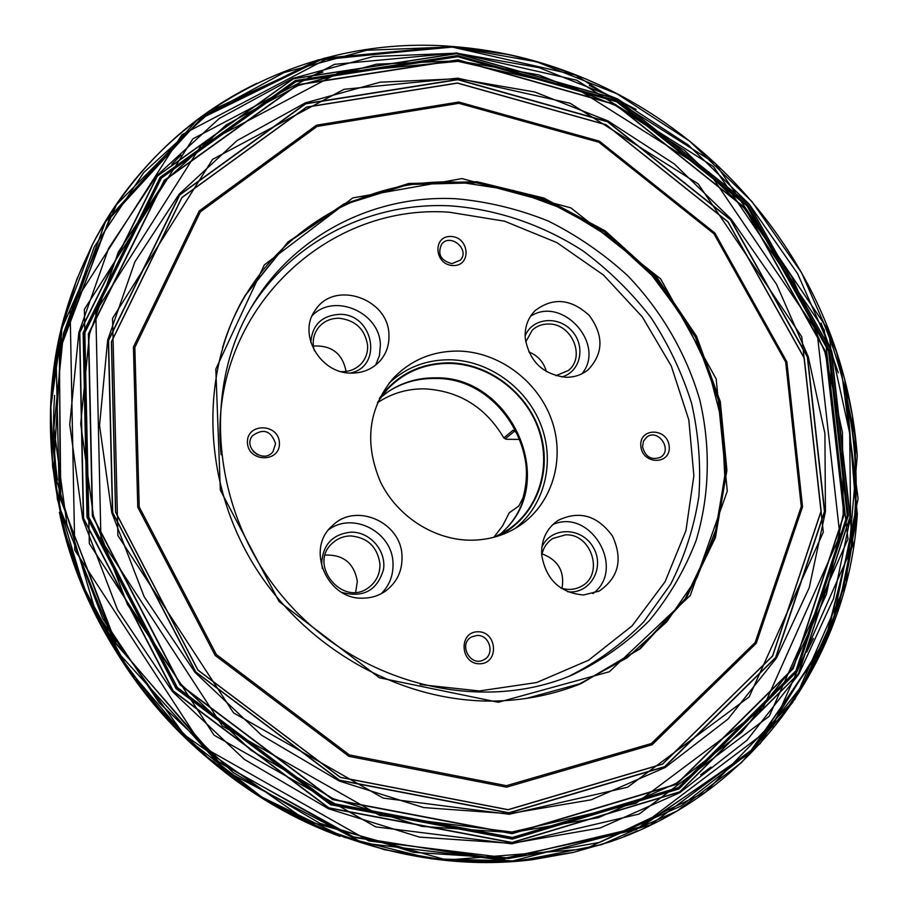 <?xml version="1.0" encoding="UTF-8"?>
<svg xmlns="http://www.w3.org/2000/svg" width="908" height="908" viewBox="0 0 908 908"><rect width="100%" height="100%" fill="white"/><g stroke="black" fill="none" stroke-linecap="round" stroke-linejoin="round"><path stroke-width="1.36" d="M457.439 83.127L306.654 107.155L181.952 197.581L111.491 341.828L115.668 512.191L197.944 670.059L340.318 777.293L508.117 809.664L662.488 764.059L772.526 655.973L821.036 511.227L804.125 357.956L727.966 221.938L606.011 124.782L457.439 83.127M457.45 83.014L306.632 107.042L181.884 197.501L111.4 341.783L115.566 512.203L197.876 670.127L340.284 777.384L508.139 809.766L662.568 764.139L772.629 656.019L821.15 511.227L804.227 357.922L728.057 221.87L606.067 124.691L457.45 83.014M457.7 56.591L295.826 81.595L161.249 178.036L84.592 332.998L88.485 516.845L177.208 687.549L331.182 803.274L512.384 837.619L678.401 787.667L796.021 670.83L847.312 515.301L828.686 351.203L747.057 205.764L616.68 101.696L457.7 56.591M457.53 55.626L295.179 80.676L160.183 177.378L83.252 332.793L87.123 517.22L176.118 688.48L330.591 804.556L512.373 838.981L678.889 788.848L796.827 671.625L848.242 515.63L829.549 351.067L747.681 205.231L616.952 100.867L457.53 55.626M457.507 55.558L295.123 80.608L160.08 177.332L83.139 332.782L87.009 517.254L176.016 688.559L330.535 804.67L512.362 839.106L678.912 788.95L796.884 671.693L848.31 515.665L829.606 351.067L747.727 205.197L616.963 100.811L457.507 55.558M600.245 85.443C571.189 71.846 541.077 61.63 509.91 54.798L451.038 46.365L324.326 58.191L208.341 111.809L116.587 204.55L61.823 328.514L53.629 470.31L95.703 612.128L184.006 734.64L306.768 820.9L446.815 860.035L585.32 849.003L705.471 792.196L794.863 699.319L846.29 582.834L857.243 455.816C854.927 424.013 849.116 392.767 839.809 362.076M597.373 84.126C550.645 62.686 501.863 50.099 451.004 46.353L317.959 59.917L197.524 119.606L105.396 221.87L56.058 356.696L59.576 507.481L118.29 652.795L224.855 770.552L363.155 843.078L511.999 861.136L650.105 825.134L760.246 743.527L831.251 629.641L858.083 498.583L840.717 365.107M256.919 83.264C186.026 117.847 131.172 171.68 92.344 244.74L62.538 323.747L50.439 409.849L57.34 499.025L83.457 586.784L127.846 668.526L188.376 739.884L261.844 797.088L344.314 837.301L431.379 858.798L518.547 861.045L601.629 844.633L676.925 811.082L741.439 762.675L792.945 702.156M573.152 852.453L532.86 859.638C401.313 876.334 254.195 819.845 158.764 709.852C63.526 599.7 28.613 446.021 63.912 318.209L76.794 279.358L58.986 338.866L50.746 401.801L52.585 466.587L64.661 531.509L86.85 594.785L118.676 654.645L159.32 709.375L207.682 757.42L262.389 797.462L321.852 828.459L384.379 849.684L448.234 860.739L511.703 861.579L573.152 852.453L609.631 841.988C755.002 792.854 848.866 656.688 857.345 513.156M498.333 702.27L379.419 677.788L279.051 601.539L220.349 490.15L215.82 369.125L264.273 264.943L352.792 197.91L461.956 178.592L570.882 207.875L660.661 278.892L716.174 378.942L727.297 491.08L690.262 595.512L609.381 671.727L498.333 702.27M497.732 700.965C526.992 699.977 554.72 694.223 580.916 683.69L640.299 648.721L686.073 598.599L715.425 537.593L726.911 470.378L720.316 401.722L696.515 336.21L657.313 278.052L605.352 230.961L543.903 198.046L476.904 181.713L408.736 183.484L344.155 203.823L288.006 241.982L244.922 295.77C199.737 373.211 201.894 480.752 254.308 565.707C306.756 650.582 404.593 703.95 497.732 700.965M377.422 402.811C391.564 393.312 407.306 388.658 424.672 388.84C459.232 390.871 485.621 407.227 503.815 437.894L513.088 430.233L516.811 432.832L518.128 435.125C527.332 456.077 528.899 477.143 522.815 498.333L518.763 506.074L509.57 512.566M519.944 439.415L506.312 439.279L503.815 437.894M509.24 512.804L502.669 525.766L493.884 537.264M546.378 371.565C543.733 362.122 537.865 355.561 528.774 351.895M542.031 553.869C558.102 559.884 564.765 571.37 562.041 588.327M355.686 592.22L357.332 581.404C354.109 563.187 343.394 554.413 325.189 555.106M313.374 346.039C331.636 345.085 342.543 353.553 346.096 371.451M387.988 391.802C402.074 382.699 417.68 378.261 434.796 378.488C507.754 376.684 556.173 476.643 506.278 528.377M379.328 398.635L387.648 392.04C402.006 382.359 418.021 377.626 435.704 377.841C509.274 376.003 557.399 477.563 505.994 528.694L499.956 534.551M377.785 401.983L386.99 389.759C403.901 372.042 424.842 363.257 449.812 363.416C488.164 364.21 525.164 391.677 538.353 428.792C551.644 465.861 539.341 508.446 508.162 529.659L494.746 537.037M458.778 351.067C432.48 350.863 410.473 360.113 392.733 378.829C368.262 408.85 364.165 443.195 380.441 481.842C397.307 516.686 434.66 540.464 471.558 540.203C489.423 539.965 505.506 535.073 519.807 525.539C552.575 503.418 565.536 458.767 551.61 419.859C537.797 380.895 498.991 351.986 458.778 351.067M555.866 375.708L568.329 370.509C585.966 357.06 571.813 323.554 548.818 324.02C542.348 323.929 536.832 325.983 532.258 330.183L525.709 341.987M525.233 338.139C529.319 361.429 542.893 374.482 565.945 377.274C574.446 377.342 581.846 374.845 588.157 369.76C603.48 353.507 603.854 335.404 589.269 315.462C571.075 298.743 553.051 297.098 535.198 310.536C527.923 317.891 524.597 327.096 525.233 338.139M581.88 373.812C606.43 344.597 562.234 295.157 530.476 316.336M525.13 336.028C531.986 317.857 558.25 315.167 571.938 330.966C586.114 346.334 580.53 372.144 561.723 376.945M560.599 587.851C567.716 590.279 574.469 589.86 580.836 586.591C604.58 575.366 591.959 533.359 565.48 534.846L552.847 538.467C546.866 542.36 543.154 547.989 541.724 555.356M541.701 555.038C545.958 579.531 559.884 592.845 583.504 594.99L599.178 591.097C618.666 577.692 623.104 559.351 612.48 536.049C597.419 515.392 579.259 510.183 558.023 520.42C546.514 528.445 541.077 539.988 541.701 555.038M552.745 524.608C590.54 507.447 626.622 569.146 592.89 593.605M541.826 547.354C550.509 526.436 581.631 526.538 593.174 547.24C605.523 567.477 590.177 594.638 567.614 591.744M379.919 563.766C377.308 546.798 367.558 537.513 350.647 535.924C343.871 536.026 337.969 538.296 332.93 542.7C306.813 564.14 343.269 608.519 369.352 587.011C376.684 581.143 380.214 573.391 379.919 563.766M402.006 556.173C401.472 522.191 355.732 501.931 332.407 525.709C305.088 548.693 327.118 600.438 363.541 598.145C371.837 597.952 379.294 595.512 385.923 590.802C397.102 582.176 402.46 570.633 402.006 556.173M381.269 593.673C389.566 585.308 393.47 575.093 392.994 563.039C392.426 532.02 352.917 511.352 328.696 529.716M322.329 568.601L321.704 563.698C322.692 544.596 332.532 534.086 351.237 532.145C370.135 531.85 386.502 550.816 383.494 569.543C377.297 590.45 363.438 598.077 341.907 592.425M341.329 371.667C349.818 371.837 356.719 368.886 362.031 362.814C366.049 357.854 367.922 352.077 367.626 345.517C365.118 329.366 355.607 320.274 339.127 318.231C330.149 318.209 323.044 321.602 317.811 328.424C313.226 335.086 312.08 342.52 314.35 350.726M388.93 334.689C388.579 298.46 334.405 279.902 315.451 309.98C297.2 333.576 320.002 373.835 351.362 373.097C363.211 373.086 372.893 368.898 380.395 360.533C386.547 353.167 389.384 344.552 388.93 334.689M312.204 315.689C334.019 292.41 379.975 312.341 380.373 344.881L379.487 355.403L375.685 365.073M310.82 342.554C312.136 324.894 321.761 315.485 339.683 314.327C373.721 313.714 383.426 366.923 350.102 373.063M640.821 446.1C639.039 427.271 667.641 427.634 669.196 446.35C671.125 465.123 642.387 464.975 640.821 446.1M279.414 442.888C280.515 462.819 248.122 462.649 247.43 442.605C246.499 422.64 278.711 423.037 279.414 442.888M477.744 631.752C497.187 631.185 499.457 663.43 479.912 663.793C460.311 664.418 458.2 631.934 477.744 631.752M453.001 265.556C434.251 265 432.344 235.535 451.026 236.477C469.629 237.067 471.695 266.339 453.001 265.556M456.009 198.738C487.653 201.587 518.411 209.033 548.284 221.041C577.17 235.478 603.616 253.673 627.621 275.623C661.433 310.786 686.232 353.416 699.75 399.826C710.805 446.77 709.727 495.098 696.175 540.339C684.927 569.725 669.275 596.522 649.231 620.743C626.883 643 601.21 661.081 572.199 674.973C480.298 714.221 358.41 684.45 285.566 600.029C212.415 515.88 200.35 390.985 252.311 305.633C294.646 234.457 375.095 194.46 456.009 198.738M477.018 635.464C489.718 634.556 495.246 654.725 483.658 659.844C470.196 667.323 457.916 643.681 471.695 636.883L477.018 635.464M275.578 443.671L272.99 451.673C263.763 464.181 242.549 447.928 252.356 435.84C263.275 427.997 271.015 430.608 275.578 443.671M253.207 451.378L257.679 454.806M451.934 263.661C440.698 260.585 437.259 254.115 441.617 244.241C450.22 232.686 470.242 249.484 460.481 260.051L451.934 263.661M642.535 446.884L643.454 441.152L646.984 436.884C658.448 428.428 672.851 450.016 660.559 457.246C651.456 460.549 645.452 457.087 642.535 446.884M457.734 79.7L607.554 121.774L730.531 219.77L807.337 356.923L824.464 511.488L775.625 657.528L664.679 766.647L508.911 812.762L339.513 780.154L195.753 671.897L112.706 512.498L108.551 340.523L179.739 194.993L305.621 103.841L457.734 79.7M457.757 79.473L607.656 121.57L730.702 219.623L807.553 356.844L824.691 511.51L775.829 657.63L664.826 766.829L508.968 812.978L339.456 780.347L195.606 672.022L112.501 512.521L108.347 340.432L179.591 194.823L305.553 103.626L457.757 79.473M457.791 78.724L380.1 82.197L305.281 102.899L237.022 140.615L179.058 194.267L134.906 261.799L107.655 340.171L99.551 425.375L111.786 512.623L144.179 596.726L195.072 672.476L261.481 735.162L339.24 781.028L423.491 807.564L509.104 813.716L591.165 799.812L665.28 767.442L727.932 719.125L776.499 658.016L809.266 587.635L825.44 511.601L824.907 433.468L808.245 356.64L776.522 284.249L731.246 219.157L674.315 163.962L607.974 120.923L534.823 91.992L457.791 78.724M509.195 814.272L627.632 787.213L749.168 696.901L823.318 532.179L801.753 336.766L698.184 183.859L570.179 103.285L457.791 78.19L344.053 89.29L212.551 159.365L112.547 318.379L117.904 535.538L233.538 712.871L383.131 798.098L509.195 814.272M511.908 832.034L635.997 803.285L762.947 708.251L839.945 535.697L817.018 331.613L708.853 172.043L575.297 87.804L457.95 61.335L339.013 72.595L201.133 145.45L95.794 311.728L100.947 539.647L222.347 726.003L379.567 815.35L511.908 832.034M511.999 832.613L598.259 817.722L676.04 783.411L741.654 732.404L792.378 668.072L826.507 594.116L843.203 514.348L842.454 432.503L824.861 352.077L791.572 276.327L744.151 208.216L684.587 150.433L615.181 105.305L538.637 74.876L457.961 60.791L376.514 64.184L297.96 85.624L226.16 124.941L165.063 181.055L118.403 251.868L89.461 334.201L80.71 423.843L93.422 515.767L127.438 604.433L181.055 684.303L251.073 750.349L333.066 798.586L421.857 826.371L511.999 832.613M457.938 60.053L297.62 84.921L164.439 180.51L88.666 333.962L92.605 515.926L180.431 684.825L332.771 799.358L512.089 833.442L676.471 784.115L793.036 668.515L843.929 514.495L825.542 351.907L744.673 207.784L615.465 104.67L457.938 60.053M457.927 59.826L297.506 84.705L164.234 180.363L88.405 333.906L92.355 515.982L180.227 684.995L332.68 799.607L512.112 833.703L676.596 784.342L793.217 668.663L844.145 514.541L825.747 351.861L744.821 207.648L615.545 104.477L457.927 59.826M457.711 56.705L295.883 81.697L161.352 178.116L84.716 333.02L88.621 516.811L177.31 687.47L331.238 803.149L512.373 837.494L678.344 787.565L795.93 670.762L847.209 515.267L828.595 351.214L746.989 205.821L616.645 101.775L457.711 56.705M456.837 53.64L293.363 78.792L157.356 176.107L79.779 332.6L83.604 518.389L173.235 690.931L328.866 807.848L511.999 842.454L679.695 791.855L798.416 673.747L850.115 516.652L831.263 351.01L748.862 204.255L617.292 99.21L456.837 53.64M456.792 53.504L293.25 78.678L157.175 176.027L79.552 332.589L83.366 518.468L173.042 691.09L328.753 808.075L511.976 842.681L679.751 792.048L798.507 673.884L850.24 516.72L831.376 351.01L748.941 204.186L617.315 99.097L456.792 53.504M456.622 53.175L373.29 56.534L292.864 78.36L219.293 118.471L156.596 175.823L108.654 248.27L78.86 332.589L69.746 424.467L82.662 518.729L117.484 609.665L172.452 691.59L244.263 759.315L328.39 808.722L419.451 837.108L511.862 843.373L600.222 827.96L679.854 792.65L746.955 740.281L798.768 674.315L833.567 598.576L850.546 516.947L849.695 433.241L831.649 351.033L797.587 273.626L749.123 204.039L688.253 144.974L617.338 98.824L539.102 67.669L456.622 53.175M511.749 843.827L639.153 814.045L769.269 716.208L847.959 539.091L824.271 329.979L713.461 166.573L576.705 80.222L456.486 52.982L334.507 64.343L192.893 138.833L84.365 309.356L89.325 543.563L214.061 735.174L375.742 826.893L511.749 843.827M508.628 858.071L639.357 827.188L772.697 726.502L853.134 544.777L828.766 330.66L715.368 163.474L575.434 75.069L452.332 47.102L327.311 58.611L181.906 134.77L70.098 309.583L74.774 550.089L202.79 746.909L368.932 840.944L508.628 858.071M508.525 858.525L599.382 842.454L681.17 805.952L750.031 751.96L803.137 684.065L838.765 606.226L856.108 522.429L855.166 436.555L836.62 352.281L801.696 272.956L752.028 201.655L689.66 141.126L616.997 93.819L536.81 61.835L452.207 46.91L366.684 50.269L284.045 72.561L208.363 113.648L143.793 172.452L94.307 246.828L63.458 333.474L53.878 427.963L66.999 524.949L102.718 618.552L159.241 702.849L233.14 772.504L319.729 823.25L413.469 852.294L508.525 858.525M452.014 46.728L320.49 59.951L201.213 118.403L109.459 218.68L59.326 351.203L60.779 499.979L116.394 644.328L219.486 762.709L354.778 837.585L501.852 859.399L639.879 827.903L751.71 750.768L825.94 640.651L857.107 512.191L844.758 379.805C810.901 246.352 710.624 130.57 583.367 77.997C541.1 60.45 497.312 50.019 452.014 46.728M451.946 46.705L320.785 59.815L201.758 117.892L109.993 217.591L59.485 349.466L60.178 497.743L114.76 641.945L216.74 760.7L351.124 836.506L497.743 859.683L635.918 829.742L748.487 754.117L823.953 645.236L856.732 517.56L846.177 385.446L844.769 379.805C810.889 246.329 710.612 130.57 583.367 77.997L577.976 75.795C537.32 59.542 495.314 49.838 451.946 46.705M107.507 218.522L102.184 227.295M628.302 834.747L637.745 830.729M804.306 682.135C867.935 573.856 871.805 436.657 822.546 320.524M105.01 222.619L99.971 231.177M529.932 860.001C399.009 875.596 253.377 819.027 158.696 709.92C64.218 600.631 29.022 448.416 63.151 321.057C29.033 448.302 64.218 600.551 158.73 709.886C253.457 819.039 399.111 875.596 529.932 860.001L530.465 859.933M624.148 836.381L633.341 832.613M90.743 248.713C78.213 273.614 68.475 299.969 61.517 327.777M59.417 512.328C89.086 656.212 201.905 786.476 340.091 836.393M596.408 845.915L605.477 843.01M780.835 716.741C847.005 628.608 869.41 513.145 847.902 405.399M136.495 679.502L159.831 708.932L185.629 736.229M813.398 638.438L806.622 652.205M710.998 767.067L700.647 774.796M171.85 164.257L180.976 155.109M308.311 76.862L322.908 72.118M506.562 787.168L348.865 756.319L215.219 655.462L137.778 507.231L133.419 347.049L199.215 210.962L316.449 125.202L458.778 102.025L599.359 141.126L714.868 233.016L786.85 361.815L802.536 506.789L756.25 643.318L652.08 744.787L506.562 787.168M506.437 785.681L651.365 743.527L755.15 642.489L801.276 506.516L785.681 362.088L713.972 233.776L598.905 142.238L458.846 103.308L317.085 126.428L200.35 211.87L134.849 347.412L139.219 506.925L216.342 654.509L349.41 754.945L506.437 785.681M244.649 296.235L287.745 242.674L343.826 204.709L408.294 184.494L476.303 182.792L543.143 199.124L604.433 231.971L656.268 278.96L695.369 336.981L719.136 402.323L725.764 470.809L714.369 537.888L685.154 598.803L639.572 648.891L580.405 683.894M505.166 438.87L514.915 430.857M513.088 430.233L514.949 430.88M498.889 535.777C534.88 517.98 552.393 474.01 540.669 434.16C529.148 394.242 490.343 363.654 449.778 362.837C420.256 362.882 396.864 374.618 379.612 398.056M389.044 383.187C406.114 367.354 426.544 359.545 450.311 359.772C489.015 360.624 526.492 387.659 540.873 424.774C555.321 461.854 544.913 505.2 514.961 528.569M509.377 512.679L518.684 506.142M221.121 454.772C206.581 316.268 323.214 202.836 449.392 212.222L504.576 221.2L556.842 242.572L603.536 275.079L642.342 316.937L671.284 366.015L688.809 419.859L693.871 475.724L685.937 530.681L665.087 581.722L632.116 625.839L588.543 660.252L536.617 682.544L479.322 690.965L420.132 684.553M526.311 698.445L579.69 683.803L627.201 657.732L666.767 621.821L696.833 578.021L716.344 528.547L724.754 475.701L721.985 421.777L708.388 369.023L684.677 319.571L651.899 275.362L611.379 238.157L564.708 209.464L513.724 190.544L460.458 182.338C356.265 175.834 253.718 242.198 222.528 347.707M250.404 308.868C292.853 240.211 371.451 201.803 450.459 205.866C497.266 209.294 542.746 224.866 582.947 250.869C608.632 269.948 631.287 292.172 650.923 317.528C668.504 344.325 682.056 372.893 691.578 403.243C698.592 434.172 701.021 465.259 698.876 496.494C694.053 527.344 684.643 556.581 670.66 584.219L643.806 621.776C622.082 644.033 597.055 662.238 568.726 676.392M857.243 455.816L852.351 415.387L844.758 379.805M509.91 54.798L549.226 65.41L583.367 77.997M451.004 46.353C308.414 35.106 161.374 108.597 92.344 244.74L76.794 279.358M589.349 85.42L636.077 109.437M821.161 323.123L838.254 372.745M57.442 480.082C53.572 451.616 52.63 423.4 54.616 395.445M220.496 767.022L212.858 760.927M115.94 649.016L110.992 640.594"/></g></svg>
